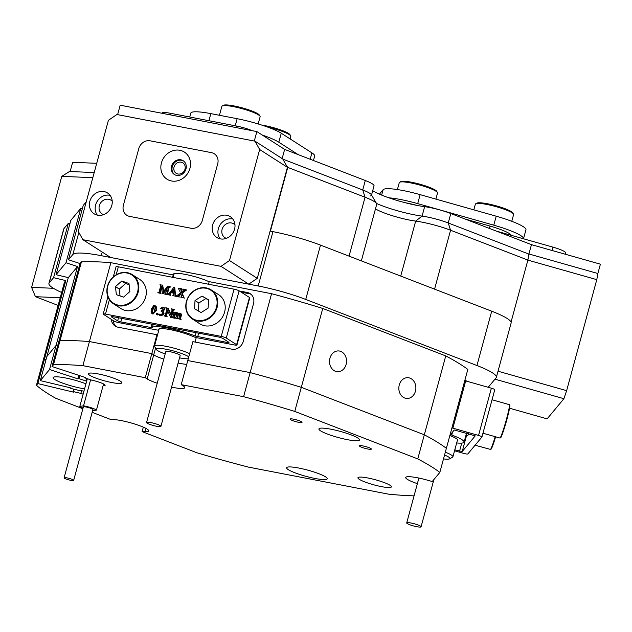 <?xml version="1.0" encoding="UTF-8"?>
<svg xmlns="http://www.w3.org/2000/svg" width="632" height="632" viewBox="0 0 632 632"><rect width="100%" height="100%" fill="white"/><g stroke="black" fill="none" stroke-linecap="round" stroke-linejoin="round"><path stroke-width="0.95" d="M329.943 358.202A10.404 8.524 92.4 0 0 337.599 371.711A10.404 8.524 92.4 0 0 346.123 364.443A10.404 8.524 92.4 0 0 338.468 350.926A10.404 8.524 92.4 0 0 329.943 358.202M399.266 384.959A10.404 8.524 92.4 0 0 406.921 398.468A10.404 8.524 92.4 0 0 415.445 391.2A10.404 8.524 92.4 0 0 407.79 377.683A10.404 8.524 92.4 0 0 399.266 384.959M157.487 335.063L156.941 334.715L151.814 353.612L153.726 354.836A20.311 3.113 -164.8 0 0 160.062 357.823A20.311 3.113 -164.8 0 0 163.775 359.158A20.311 3.113 -164.8 0 1 153.726 354.836L151.814 353.612L89.42 341.564L82.879 365.659A217.961 33.409 -164.8 0 0 53.444 364.838L52.029 366.536L80.011 263.56L68.477 259.76L83.234 205.44L86.268 201.798M173.832 274.88A20.311 3.113 15.2 0 1 173.539 274.098A20.311 3.113 15.2 0 1 184.655 274.264A20.311 3.113 15.2 0 1 204.776 279.905A20.311 3.113 15.2 0 1 209.153 281.801M464.86 380.29A20.311 3.113 15.2 0 1 467.862 381.531M243.604 396.683L181.218 384.643L187.759 360.548L250.146 372.596L271.578 293.706A217.961 33.409 15.2 0 1 322.747 308.448L294.765 411.424A217.961 33.409 -164.8 0 0 243.604 396.683L250.146 372.596A217.961 33.409 15.2 0 1 301.314 387.337L424.317 434.808A217.961 33.409 15.2 0 1 446.382 448.333A217.961 33.409 -164.8 0 0 424.317 434.808L445.75 355.919A217.961 33.409 15.2 0 1 467.814 369.443L439.833 472.42A217.961 33.409 -164.8 0 0 417.768 458.903L424.317 434.808L301.314 387.337A217.961 33.409 -164.8 0 0 250.146 372.596L187.759 360.548L192.894 341.651L231.912 349.188A9.907 8.801 -57.3 0 0 243.249 341.43L253.519 303.644A9.907 8.801 -57.3 0 0 250.09 293.603A9.907 8.801 -57.3 0 0 247.317 292.498L239.315 290.957M102.234 252.089L101.254 255.676A49.533 7.592 -164.8 0 0 72.87 254.491L68.477 259.76M80.754 208.426L65.997 262.746L56.058 274.683L70.816 220.363L80.754 208.426L82.286 208.923M69.907 223.72L68.335 223.341L53.578 277.669L65.815 280.608L64.401 282.307L36.427 385.283A217.961 33.409 -164.8 0 0 55.727 398.271L82.863 408.746M53.578 277.669L49.185 282.946A49.533 7.592 -164.8 0 0 48.925 283.428A49.533 7.592 -164.8 0 0 61.644 292.466M496.365 377.32A49.533 7.592 -164.8 0 0 476.947 365.525L491.712 311.197A49.533 7.592 15.2 0 1 511.122 322.999L496.365 377.32A49.533 7.592 -164.8 0 1 496.112 377.802L488.204 387.298L494.967 379.176L563.91 398.705L547.122 418.866L509.55 408.225M476.947 365.525L305.738 299.442A49.533 7.592 -164.8 0 0 258.188 285.972L272.953 231.652L270.417 231.162L287.742 167.385L286.019 164.786M101.254 255.676L258.188 285.972M53.444 364.838L81.425 261.861L80.011 263.56M81.425 261.861A217.961 33.409 15.2 0 1 110.861 262.675L89.42 341.564A217.961 33.409 -164.8 0 0 59.985 340.751L58.571 342.449L59.985 340.751A217.961 33.409 15.2 0 1 89.42 341.564L151.814 353.612L145.265 377.699L82.879 365.659M173.784 275.07L110.861 262.675M271.578 293.706L209.192 281.659L208.497 284.234M445.75 355.919L322.747 308.448M77.523 266.538L56.09 345.428L46.871 356.511L68.303 277.622L77.523 266.538L65.997 262.746M196.252 337.567L195.035 342.07M178.113 363.052A20.311 3.113 -164.8 0 0 186.724 364.356A20.311 3.113 -164.8 0 1 178.113 363.052M111.374 319.405A9.907 8.801 -57.3 0 0 115.15 326.072A9.907 8.801 -57.3 0 0 117.923 327.178L156.941 334.715M173.247 274.723L172.544 277.29M370.012 196.023A22.294 3.421 -164.8 0 0 371.466 195.272A22.294 3.421 -164.8 0 0 362.728 189.963L282.883 159.145L362.728 189.963A22.294 3.421 15.2 0 1 371.34 194.688L376.546 203.528A29.72 4.558 -164.8 0 0 365.059 197.231L287.742 167.385M372.714 190.667A34.673 5.317 -164.8 0 0 383.916 196.007A34.673 5.317 -164.8 0 0 424.633 206.672A22.294 3.421 15.2 0 1 450.806 213.521L448.238 222.97A22.294 3.421 -164.8 0 0 422.065 216.112A34.673 5.317 -164.8 0 1 381.357 205.455A34.673 5.317 -164.8 0 1 376.498 203.449A34.673 5.317 -164.8 0 0 422.065 216.112A22.294 3.421 15.2 0 1 448.238 222.97L528.889 254.096L527.886 260.076L511.043 322.083M65.815 280.608L44.382 359.497L45.954 359.869L44.382 359.497L42.968 361.196L44.382 359.497L37.841 383.585L36.427 385.283M49.549 369.523L56.09 345.428L57.631 345.933L56.09 345.428L46.871 356.511L40.322 380.606L49.549 369.523L77.807 378.829L78.937 378.647L79.751 375.669M527.886 260.076L450.569 230.238A29.72 4.558 -164.8 0 0 415.674 221.097A27.247 4.179 15.2 0 1 375.463 208.892M491.712 311.197L320.495 245.113L305.738 299.442M68.335 223.341L63.943 228.618L49.185 282.946M56.058 274.683L68.303 277.622M272.953 231.652A49.533 7.592 15.2 0 1 320.495 245.113M48.925 283.428L63.69 229.1A49.533 7.592 15.2 0 1 63.943 228.618M361.338 260.882L376.712 204.31A29.72 4.558 -164.8 0 0 376.546 203.528M251.007 294.291A9.907 8.801 -57.3 0 0 249.229 293.73L241.227 292.182M113.294 320.629A9.907 8.801 -57.3 0 0 116.154 326.618M103.071 385.733A10.404 1.596 -164.8 0 0 105.133 385.346A10.404 1.596 -164.8 0 0 101.057 382.866A10.404 1.596 -164.8 0 0 91.83 380.195L84.522 377.786L85.66 377.612L52.029 366.536M78.937 378.647L86.244 381.057L86.916 378.576M86.244 381.057A10.404 1.596 -164.8 0 0 86.639 381.27M95.148 377.841A17.34 2.654 -164.8 0 0 112.322 382.652A17.34 2.654 -164.8 0 0 121.81 382.802A17.34 2.654 -164.8 0 0 115.016 378.671A17.34 2.654 -164.8 0 0 97.841 373.86A17.34 2.654 -164.8 0 0 88.354 373.71A17.34 2.654 -164.8 0 0 95.148 377.841M364.735 481.892A17.34 2.654 -164.8 0 0 381.91 486.711A17.34 2.654 -164.8 0 0 391.406 486.853A17.34 2.654 -164.8 0 0 384.612 482.729A17.34 2.654 -164.8 0 0 367.437 477.911A17.34 2.654 -164.8 0 0 357.941 477.76A17.34 2.654 -164.8 0 0 364.735 481.892M294.868 472.752A21.053 3.223 -164.8 0 0 315.724 478.598A21.053 3.223 -164.8 0 0 327.25 478.779A21.053 3.223 -164.8 0 0 319.002 473.763A21.053 3.223 -164.8 0 0 298.146 467.917A21.053 3.223 -164.8 0 0 286.62 467.735A21.053 3.223 -164.8 0 0 294.868 472.752M85.952 383.814A21.053 3.223 -164.8 0 0 85.525 383.648A21.053 3.223 -164.8 0 0 64.669 377.802A21.053 3.223 -164.8 0 0 53.143 377.628A21.053 3.223 -164.8 0 0 61.399 382.637A21.053 3.223 -164.8 0 0 84.57 388.885M327.171 433.947A21.053 3.223 -164.8 0 0 348.027 439.793A21.053 3.223 -164.8 0 0 359.553 439.967A21.053 3.223 -164.8 0 0 351.297 434.958A21.053 3.223 -164.8 0 0 330.449 429.112A21.053 3.223 -164.8 0 0 318.915 428.931A21.053 3.223 -164.8 0 0 327.171 433.947M143.33 427.161L142.113 431.617L144.957 431.735A20.311 3.113 -164.8 0 0 148.765 430.969A20.311 3.113 -164.8 0 0 140.802 426.126A20.311 3.113 -164.8 0 0 113.373 419.545L110.537 419.427L92.154 412.333M361.828 447.322A6.194 0.948 -164.8 0 0 367.966 449.044A6.194 0.948 -164.8 0 0 371.355 449.091A6.194 0.948 -164.8 0 0 368.93 447.622A6.194 0.948 -164.8 0 0 362.792 445.9A6.194 0.948 -164.8 0 0 359.403 445.844A6.194 0.948 -164.8 0 0 361.828 447.322M292.505 420.564A6.194 0.948 -164.8 0 0 298.644 422.287A6.194 0.948 -164.8 0 0 302.033 422.334A6.194 0.948 -164.8 0 0 299.608 420.865A6.194 0.948 -164.8 0 0 293.469 419.142A6.194 0.948 -164.8 0 0 290.08 419.087A6.194 0.948 -164.8 0 0 292.505 420.564M83.945 391.2A10.404 1.596 -164.8 0 0 78.55 390.3L70.792 388.435L70.334 387.803L40.322 380.606M77.807 378.829L78.755 375.337M439.833 472.42L432.248 481.529L427.493 480.186A20.311 3.113 -164.8 0 0 405.712 477.484A20.311 3.113 -164.8 0 0 417.381 483.654M145.265 377.699L147.185 378.931A20.311 3.113 -164.8 0 0 157.226 383.245M171.564 387.139A20.311 3.113 -164.8 0 0 184.757 387.724A20.311 3.113 -164.8 0 0 183.13 385.868L181.218 384.643M142.113 431.617L196.923 452.773A217.961 33.409 -164.8 0 0 248.423 467.111L388.435 494.137A217.961 33.409 -164.8 0 0 414.071 495.844M37.841 383.585L73.549 392.156L73.083 391.532L80.841 393.388A10.404 1.596 -164.8 0 0 83.14 394.171M417.768 458.903L294.765 411.424M73.083 391.532L73.739 389.138M84.664 377.28L84.522 377.786M80.841 393.388L81.575 390.71M415.651 524.173A7.434 1.138 -164.8 0 0 406.716 522.901A7.434 1.138 -164.8 0 0 412.127 525.532A7.434 1.138 -164.8 0 0 421.062 526.804A7.434 1.138 -164.8 0 0 415.651 524.173M445.331 452.18A19.813 3.034 15.2 0 1 452.899 456.825A19.813 3.034 15.2 0 1 452.552 457.22L449.557 458.879A17.34 2.654 -164.8 0 0 444.565 455.008M443.506 458.903A17.34 2.654 -164.8 0 0 449.557 458.879M179.528 357.846A17.34 2.654 -164.8 0 0 188.249 358.755M188.77 356.843A17.34 2.654 -164.8 0 0 168.973 349.852A17.34 2.654 -164.8 0 0 156.349 349.488A17.34 2.654 -164.8 0 0 165.189 353.952M156.349 349.488L154.611 346.541A19.813 3.034 15.2 0 1 154.508 346.028A19.813 3.034 15.2 0 1 169.044 346.952A19.813 3.034 15.2 0 1 189.616 353.73M155.456 426.039A7.434 1.138 -164.8 0 0 160.907 426.387A7.434 1.138 -164.8 0 0 152.012 422.84A7.434 1.138 -164.8 0 0 146.561 422.492A7.434 1.138 -164.8 0 0 155.456 426.039M160.907 426.387L180.16 355.532A7.434 1.138 -164.8 0 0 171.264 351.985A7.434 1.138 -164.8 0 0 165.813 351.637L146.561 422.492M113.31 276.824L116.035 266.767A3.966 0.608 15.2 0 1 118.334 266.822L234.069 289.164A3.966 0.608 15.2 0 1 239.109 290.831L249.458 297.459A3.966 0.608 15.2 0 1 249.774 297.822L236.937 345.056A3.966 0.608 -164.8 0 0 236.621 344.693L249.458 297.459M109.383 299.742L105.497 314.065L221.24 336.406L234.069 289.164M173.405 312.729L173.958 313.085L173.397 312.492L175.025 312.097L177.987 313.006M177.553 312.84L178.508 314.215M180.555 313.425L181.487 314.61L180.555 318.765L181.076 319.437L175.08 318.014L175.957 317.501L176.873 313.559L176.32 313.053L176.778 313.353M179.93 314.009L178.437 314.586L177.655 317.469L178.113 318.623L178.99 318.078L179.923 314.159L179.362 313.646L179.844 313.954M176.889 313.425L175.435 313.93L174.63 316.893L175.025 318.267L172.631 317.801L172.054 317.438L173.121 316.34L173.919 312.808M166.777 308.456L165.797 307.713L168.294 308.456L170.98 314.531M167.717 308.084L170.822 315.107L172.196 309.459L171.438 308.803L174.614 309.672L173.547 310.043L173.176 310.936L171.343 317.691L170.553 317.28L167.298 309.893L165.868 315.731L167.006 316.482M167.717 310.841L166.445 316.095M166.429 316.111L167.204 316.758L164.028 315.882L165.094 315.51L166.959 309.119L165.734 307.942M163.08 308.163L161.215 308.843L160.481 308.345L162.953 307.049L164.202 307.673M163.53 307.413L164.731 308.305L164.826 309.372L163.293 310.976L164.075 313.33L162.985 315.012L160.425 315.565L159.311 314.72M159.683 314.207L160.71 314.768L162.487 313.464L162.392 311.963L160.994 311.047L163.277 309.332L162.369 307.76L162.945 308.132M160.117 314.483L160.876 315.005M157.376 314.981L156.934 314.183L157.376 314.981L158.182 314.42L157.739 313.63L158.182 314.42L157.613 314.057L156.799 314.61L157.376 314.981M155.322 305.833L156.57 307.057L156.538 310.375L153.015 314.136L151.933 313.567L151.08 312.082L151.238 309.222L153.655 305.659L155.812 306.022M166.927 289.061L162.977 293.943L162.408 293.572L161.231 286.185L159.659 292.529L160.797 293.288M161.484 287.75L160.236 292.9M160.228 292.916L161.002 293.556L157.818 292.687L158.893 292.316L159.256 291.431L160.773 285.427L159.951 284.827L160.702 285.23M160.773 285.427L160.015 284.598L162.732 285.38L163.664 291.289M162.155 285.008L163.238 291.834L167.741 286.091L170.387 286.857L169.321 287.228L168.949 288.121L167.551 293.288L167.433 294.291L168.001 294.67M168.207 294.915L164.494 293.975L165.56 293.603L167.385 287.37L162.511 293.596L163.088 293.959M173.689 293.169L171.248 292.703L169.992 294.788M169.976 294.528L170.64 295.421L167.772 294.37L169.392 293.161L173.982 287.173L174.914 294.37L175.783 296.155L172.82 295.586L173.776 294.994L173.666 292.908L170.672 292.332L169.4 294.157L170.063 295.049L167.709 294.599M174.187 287.212L174.756 287.584L175.491 294.741L176.415 296.297M176.375 296.44L172.82 295.586M185.958 289.606L181.684 292.679L183.912 297.727L180.72 297.111L181.668 296.266L180.784 293.461L178.121 295.918L178.659 296.708L175.996 296.195L180.618 292.948L178.264 288.121L181.708 288.785L180.752 289.345L181.518 292.158L183.857 289.938L183.248 289.085L186.535 289.977L182.261 293.05L183.865 297.467M183.549 297.317L184.489 298.091L180.72 297.111M181.005 294.141L178.698 296.29L179.235 297.079L175.996 296.195M181.708 288.785L182.285 289.156L181.321 289.717L181.866 291.858M184.425 290.064L183.849 289.693M105.497 314.065A3.966 0.608 -164.8 0 0 103.206 314.009A3.966 0.608 -164.8 0 0 103.522 314.365L113.871 321.001A3.966 0.608 -164.8 0 0 118.911 322.66L156.325 329.88A3.966 0.608 -164.8 0 0 158.616 329.936A3.966 0.608 -164.8 0 0 158.6 329.841A20.311 3.113 15.2 0 1 158.521 329.367A20.311 3.113 15.2 0 1 171.564 329.912A20.311 3.113 15.2 0 1 192.823 336.453A3.966 0.608 -164.8 0 0 197.231 337.78L234.646 345.001A3.966 0.608 -164.8 0 0 236.937 345.056M239.109 290.831L226.28 338.065L236.621 344.693M153.197 324.39L152.304 327.676A26.749 4.1 15.2 0 0 152.288 327.739L120.799 321.909L117.655 320.874L118.516 317.691M152.304 327.676A26.749 4.1 15.2 0 1 167.962 328.095A26.749 4.1 15.2 0 1 195.177 336.019L196.086 332.669M111.224 316.371L219.344 337.156L222.496 338.191L229.005 342.37L227.773 342.56L195.177 336.019M111.137 316.695L117.655 320.874M226.28 338.065A3.966 0.608 -164.8 0 0 221.24 336.406M169.818 286.493L168.744 286.865L166.974 292.916L166.856 293.92L168.191 294.947M167.622 294.583L164.494 293.975M167.425 294.307L166.856 293.92L167.433 294.291M168.744 286.865L169.321 287.228M169.502 286.667L170.071 287.039M169.755 286.715L170.332 287.086M160.489 292.964L161.002 293.556M160.425 293.193L157.818 292.687M175.451 295.768L176.036 296.06M170.909 292.024L173.626 292.545L173.231 289.053L170.909 292.024M175.783 296.155L176.352 296.527M170.063 295.049L170.64 295.421M169.779 293.501L170.356 293.864M170.672 292.332L171.248 292.703M173.342 290.017L171.659 292.166M183.77 290.862L184.346 291.233M181.684 292.679L182.261 293.05M185.358 289.843L185.934 290.214M185.895 289.835L186.472 290.199M180.831 290.08L181.408 290.443M180.752 289.345L181.321 289.717M181.645 289.014L182.221 289.377M178.659 296.708L179.235 297.079M178.698 296.29L179.291 296.85M178.643 295.326L179.219 295.697M183.912 297.727L184.489 298.091M182.624 295.5L183.193 295.871M154.753 305.461L155.993 306.694L155.97 310.004L152.438 313.764L153.015 314.136M152.249 309.569L151.877 312.366L152.549 313.433L153.963 312.382L155.369 307.168L155.132 306.101L153.908 306.038L152.249 309.569L152.818 309.933L152.446 312.737L153.118 313.804M155.97 310.004L156.538 310.375M155.993 306.694L156.57 307.057M153.908 306.038L154.477 306.409L152.818 309.933M151.877 312.366L152.446 312.737M155.227 306.165L154.477 306.409M156.357 313.812L156.799 314.61L156.357 313.812L157.171 313.259L157.613 314.057L157.171 313.259M162.819 307.934L160.639 308.471M161.737 311.307L160.994 311.047M162.953 307.049L164.154 307.942L164.249 309.008L162.716 310.612L163.498 312.966L162.408 314.649L159.849 315.194L158.735 314.349L159.541 314.112M159.849 315.194L160.425 315.565M159.596 315.289L158.735 314.349M162.408 314.649L162.985 315.012M163.498 312.966L164.075 313.33M162.716 310.612L163.293 310.976M164.249 309.008L164.826 309.372M164.154 307.942L164.731 308.305M166.69 316.166L167.204 316.758M166.635 316.387L164.028 315.882M174.045 309.309L172.97 309.68L172.599 310.565L170.766 317.319L171.343 317.691M172.97 309.68L173.547 310.043M173.721 309.483L174.298 309.846M173.982 309.53L174.558 309.901M172.196 309.459L171.375 309.024M175.246 312.137L174.938 313.267L175.767 312.729M176.873 313.559L176.32 313.053L174.859 313.567L174.053 316.521L175.025 318.267M174.448 317.896L172.054 317.438M174.092 317.541L175.088 318.038M174.859 313.567L175.435 313.93M175.696 313.117L176.273 313.488M179.923 314.159L179.362 313.646L177.892 314.151L177.079 317.106L178.05 318.852M177.474 318.481L175.08 318.014M177.142 318.125L181.076 319.437M177.869 314.215L178.437 314.586M177.892 314.151L178.469 314.523M176.984 312.477L177.932 313.843L179.986 313.053L180.918 314.238L179.986 318.402L181.131 319.207M180.555 318.765L179.986 318.402L180.499 319.065M180.104 317.691L180.681 318.054M180.918 314.238L181.487 314.61M179.986 313.053L180.981 313.591M468.604 433.647A10.404 0.719 105.8 0 1 467.633 435.78A10.404 0.719 105.8 0 1 467.49 435.867A10.404 0.719 105.8 0 1 467.411 435.337M478.543 435.432L491.372 388.19L465.697 380.922L452.868 428.156L478.543 435.432A3.966 0.608 -164.8 0 1 481.94 436.981A3.966 0.608 -164.8 0 1 481.916 437.02L467.854 453.918A3.966 0.608 -164.8 0 1 463.619 453.357L454.542 450.782M449.85 435.559A20.311 3.113 15.2 0 1 457.876 440.425A20.311 3.113 15.2 0 1 457.213 440.954M452.583 432.027L451.762 435.053L450.616 434.397L454.282 429.981L475.217 435.859M451.762 435.053A26.749 4.1 15.2 0 1 464.086 442.116A26.749 4.1 15.2 0 1 456.675 442.953M466.661 435.116L462.205 451.532L454.803 449.826M462.205 451.532L475.201 435.906M464.757 380.669A3.966 0.608 15.2 0 1 465.697 380.922M491.372 388.19A3.966 0.608 15.2 0 1 494.769 389.747A3.966 0.608 15.2 0 1 494.753 389.778L481.94 436.941M452.868 428.156A3.966 0.608 -164.8 0 0 451.927 427.911M70.626 478.835A4.953 0.758 -164.8 0 0 64.101 477.808A4.953 0.758 -164.8 0 0 67.134 479.38A4.953 0.758 -164.8 0 0 73.66 480.407A4.953 0.758 -164.8 0 0 70.626 478.835M73.66 480.407L92.912 409.552A4.953 0.758 -164.8 0 0 89.878 407.98A4.953 0.758 -164.8 0 0 83.353 406.953L64.101 477.808M83.053 408.051A8.919 1.367 15.2 0 1 79.814 406.408L83.535 405.839A8.919 1.367 15.2 0 1 91.277 407.766A8.919 1.367 15.2 0 1 96.451 410.089L92.73 410.666A8.919 1.367 15.2 0 1 92.612 410.642M103.553 383.964L96.451 410.089M87.335 378.71L79.814 406.408M90.613 379.793L83.535 405.839M108.214 284.147A17.34 15.397 122.7 0 1 132.207 274.612C122.134 270.085 114.115 273.269 108.159 284.147C105.402 292.529 107.187 299.078 113.499 303.81L120.973 308.598A17.34 15.397 -57.3 0 0 144.981 299.015A17.34 15.397 -57.3 0 0 139.68 279.399L132.207 274.612A17.34 15.397 122.7 0 1 137.515 294.228A17.34 15.397 122.7 0 1 113.499 303.81A17.34 15.397 122.7 0 1 108.198 284.187M129.868 291.557L128.983 283.499L121.779 281.035L115.459 286.62L116.343 294.678L123.548 297.143L129.868 291.557M129.11 284.684L125.61 283.492L119.29 289.077L120.048 295.942M119.29 289.077L115.459 286.62M125.61 283.492L121.779 281.035M222.567 316.948A17.34 15.397 -57.3 0 0 218.593 294.638L211.12 289.843A17.34 15.397 122.7 0 1 215.101 312.161A17.34 15.397 122.7 0 1 192.412 319.042A17.34 15.397 122.7 0 1 188.439 296.724A17.34 15.397 122.7 0 1 211.12 289.843C202.398 285.569 194.822 287.852 188.391 296.692C183.92 305.92 185.255 313.369 192.412 319.042L199.886 323.829A17.34 15.397 -57.3 0 0 222.567 316.948M208.125 308.116L208.607 299.868L202.058 296.076L195.027 300.524L194.545 308.772L201.095 312.563L208.125 308.116M208.6 300.097L205.89 298.533L198.859 302.981L198.393 310.999M198.859 302.981L195.027 300.524M205.89 298.533L202.058 296.076M450.806 213.521L531.457 244.647L528.889 254.096L448.238 222.97L450.569 230.238L434.563 289.14M256.861 131.582L254.293 141.031L117.615 114.645L120.183 105.196L256.861 131.582L284.645 149.389L365.296 180.515A22.294 3.421 15.2 0 1 374.033 185.824L371.537 195.019M284.645 149.389L282.149 158.569M70.144 171.533L72.648 162.298L96.728 163.309M531.457 244.647L600.4 264.176L597.864 273.506M464.962 218.988L490.069 226.098A24.767 3.8 15.2 0 1 511.264 235.325M379.65 194.261L379.753 193.874A34.673 5.317 15.2 0 1 379.935 193.542L383.126 189.703A34.673 5.317 15.2 0 1 420.138 194.648L496.215 216.199A34.673 5.317 15.2 0 1 525.95 229.772L523.509 238.746A34.673 5.317 -164.8 0 0 493.782 225.174L496.215 216.199M420.138 194.648L417.705 203.623L493.782 225.174M405.215 202.714A24.767 3.8 15.2 0 1 416.804 205.361M417.705 203.623A34.673 5.317 -164.8 0 0 388.854 197.808M189.734 117.007L190.793 113.128A34.673 5.317 15.2 0 1 210.843 113.626L237.142 118.705A34.673 5.317 15.2 0 1 281.248 133.226L311.9 152.865A34.673 5.317 15.2 0 1 314.673 156.033L313.456 160.512M281.248 133.226L278.807 142.2L298.178 154.611M278.807 142.2A34.673 5.317 -164.8 0 0 262.217 135.019M496.349 231.099L553.016 247.152A14.86 2.275 15.2 0 1 565.759 252.966L565.411 254.269M161.958 113.262L161.997 113.096A14.86 2.275 15.2 0 1 170.593 113.31L236.352 126.005A14.86 2.275 15.2 0 1 252.2 130.69M498.024 371.221L566.635 390.663L596.79 279.652L527.87 260.123M528.194 258.259L528.889 254.096M528.976 253.993L597.919 273.522L596.79 279.652M566.635 390.663L563.91 398.705M92.825 177.663L61.762 176.368L69.465 171.509L94.215 172.544M61.762 176.368L31.6 287.37L53.428 288.287M60.214 297.727L35.455 296.692L58.12 305.438M35.455 296.692L31.6 287.37M174.037 167.03A6.194 5.498 -57.3 0 0 176.178 173.302A6.194 5.498 -57.3 0 0 185.002 169.147A6.194 5.498 -57.3 0 0 182.861 162.874A6.194 5.498 -57.3 0 0 174.037 167.03M89.87 201.268A12.387 10.997 -57.3 0 0 94.152 213.806A12.387 10.997 -57.3 0 0 111.793 205.495A12.387 10.997 -57.3 0 0 107.511 192.958A12.387 10.997 -57.3 0 0 89.87 201.268M110.055 195.312A12.387 10.997 -57.3 0 0 95.622 204.95A12.387 10.997 -57.3 0 0 97.352 215.133M112.22 201.205A8.177 7.26 -57.3 0 0 110.987 200.186A8.177 7.26 -57.3 0 0 99.35 205.669A8.177 7.26 -57.3 0 0 102.171 213.948A8.177 7.26 -57.3 0 0 103.616 214.635M212.629 224.96A12.387 10.997 -57.3 0 0 216.902 237.506A12.387 10.997 -57.3 0 0 234.551 229.195A12.387 10.997 -57.3 0 0 230.269 216.65A12.387 10.997 -57.3 0 0 212.629 224.96M232.813 219.012A12.387 10.997 -57.3 0 0 218.372 228.65A12.387 10.997 -57.3 0 0 220.11 238.833M234.978 224.905A8.177 7.26 -57.3 0 0 233.745 223.878A8.177 7.26 -57.3 0 0 222.101 229.369A8.177 7.26 -57.3 0 0 224.929 237.648A8.177 7.26 -57.3 0 0 226.367 238.335M82.895 239.694L78.242 231.336L108.404 120.325L116.904 114.51L255.004 141.173L282.788 158.972L287.434 167.33L257.271 278.341L248.771 284.155L110.671 257.493L82.895 239.694L220.995 266.349L229.495 260.534L257.271 278.341M287.434 167.33L259.657 149.523L229.495 260.534M248.771 284.155L220.995 266.349M138.795 148.567L123.398 205.25A9.907 8.801 -57.3 0 0 126.819 215.283A9.907 8.801 122.7 0 1 123.398 205.25L138.795 148.567A9.907 8.801 122.7 0 1 150.132 140.81A9.907 8.801 -57.3 0 0 138.795 148.567M211.507 152.66L150.132 140.81L211.507 152.66A9.907 8.801 122.7 0 1 214.288 153.766A9.907 8.801 122.7 0 1 217.708 163.799A9.907 8.801 -57.3 0 0 214.288 153.766A9.907 8.801 -57.3 0 0 211.507 152.66M202.311 220.489L217.708 163.799L202.311 220.489A9.907 8.801 122.7 0 1 190.975 228.239A9.907 8.801 -57.3 0 0 202.311 220.489M129.6 216.389L190.975 228.239L129.6 216.389A9.907 8.801 122.7 0 1 126.819 215.283A9.907 8.801 -57.3 0 0 129.6 216.389M259.657 149.523L255.004 141.173M161.436 162.882A16.1 14.299 -57.3 0 0 171.517 180.981A16.1 14.299 -57.3 0 0 189.932 168.381A16.1 14.299 -57.3 0 0 179.859 150.282A16.1 14.299 -57.3 0 0 161.436 162.882M171.517 166.2A8.177 7.26 -57.3 0 0 174.345 174.479A8.177 7.26 -57.3 0 0 185.982 168.989A8.177 7.26 -57.3 0 0 183.161 160.718A8.177 7.26 -57.3 0 0 171.517 166.2M183.533 160.97A8.177 7.26 -57.3 0 0 172.283 166.69A8.177 7.26 -57.3 0 0 174.732 174.709M261.68 125.057A18.826 2.884 15.2 0 1 289.97 134.679L290.665 135.856A19.813 3.034 -164.8 0 0 267.265 126.953M290.76 136.417A19.813 3.034 -164.8 0 0 290.775 136.378A19.813 3.034 -164.8 0 0 290.783 136.322A19.813 3.034 -164.8 0 0 290.665 135.856M222.235 105.947L223.428 105.283A18.826 2.884 15.2 0 1 238.525 106.911A18.826 2.884 15.2 0 1 257.224 113.389A18.826 2.884 15.2 0 1 259.317 115.032L260.013 116.209A19.813 3.034 -164.8 0 0 257.801 114.479A19.813 3.034 -164.8 0 0 238.122 107.661A19.813 3.034 -164.8 0 0 222.235 105.947A19.813 3.034 -164.8 0 0 221.879 106.342L219.446 115.285M258.156 123.951L260.123 116.73A19.813 3.034 -164.8 0 0 260.013 116.209M399.637 182.237L400.838 181.566A18.826 2.884 15.2 0 1 426.023 186.092A18.826 2.884 15.2 0 1 436.728 191.322L437.423 192.499A19.813 3.034 -164.8 0 0 426.158 187.001A19.813 3.034 -164.8 0 0 399.637 182.237A19.813 3.034 -164.8 0 0 399.282 182.624L397.402 189.56M435.875 199.104L437.526 193.013A19.813 3.034 -164.8 0 0 437.423 192.499M475.714 203.78L476.907 203.117A18.826 2.884 15.2 0 1 485.929 203.48A18.826 2.884 15.2 0 1 512.805 212.865L513.492 214.05A19.813 3.034 -164.8 0 0 485.202 204.16A19.813 3.034 -164.8 0 0 475.714 203.78A19.813 3.034 -164.8 0 0 475.359 204.175L473.818 209.848M511.778 221.287L513.603 214.564A19.813 3.034 -164.8 0 0 513.492 214.05M155.551 348.129L147.185 378.931M72.87 254.491L78.858 232.442M400.735 276.089L415.674 221.097L422.065 216.112L424.633 206.672M349.054 256.142L365.059 197.231L362.728 189.963L365.296 180.515M249.229 293.73L247.317 292.498M145.866 428.377L144.957 431.735M118.334 266.822L116.177 274.738M158.6 329.841L158.837 328.988M150.858 327.708L151.83 324.121M121.779 318.323L120.799 321.909M198.693 333.167L197.713 336.753M227.773 342.56L228.002 341.722M166.974 292.916L167.551 293.288M168.381 287.75L168.949 288.121M159.778 291.526L160.354 291.897M174.914 294.37L175.491 294.741M165.987 314.728L166.564 315.092M172.599 310.565L173.176 310.936M174.053 316.521L174.63 316.893M177.079 317.106L177.655 317.469M180.744 315.344L181.313 315.716M459.559 451.177L461.755 443.087M136.899 293.967A16.843 14.963 -57.3 0 0 128.865 273.514A16.843 14.963 -57.3 0 0 108.428 284.21A16.843 14.963 -57.3 0 0 116.454 304.656A16.843 14.963 -57.3 0 0 136.899 293.967M214.525 311.821A16.843 14.963 -57.3 0 0 210.156 289.827A16.843 14.963 -57.3 0 0 188.628 296.819A16.843 14.963 -57.3 0 0 192.997 318.812A16.843 14.963 -57.3 0 0 214.525 311.821M509.503 405.389A16.843 1.161 105.8 0 1 507.725 416.267M482.959 433.22L499.912 438.023A17.34 1.201 -74.2 0 0 507.322 416.006A17.34 1.201 -74.2 0 0 509.368 404.662L509.819 405.207C509.684 405.657 510.696 404.235 507.725 416.283A16.843 1.161 105.8 0 1 500.418 437.47M475.082 445.228L490.772 449.494L492.683 445.75L495.63 436.807A16.843 1.161 105.8 0 1 490.819 448.997M490.321 449.549A17.34 1.201 -74.2 0 0 495.188 436.68M489.437 228.428L490.069 226.098M381.657 195.106L383.126 189.703M379.935 193.542L379.729 194.293M210.843 113.626L208.916 120.704M235.222 125.784L237.142 118.705M310.17 159.24L311.9 152.865M552.107 250.501L553.016 247.152M235.933 127.545L236.352 126.005M170.593 113.31L170.174 114.85M406.716 522.901L418.898 478.069M457.576 439.635L452.899 456.825M421.062 526.804L433.892 479.554M174.195 273.561L173.152 277.409M159.177 328.838L154.508 346.028M103.206 314.009L107.882 296.803M158.885 328.964L158.616 329.936M157.178 314.902L156.602 314.531M157.945 313.709L157.376 313.338M466.55 433.062L464.086 442.116M481.94 436.981L494.769 389.747M492.052 399.756L509.368 404.662M507.725 416.283C505.189 426.829 500.536 439.335 500.591 437.794L499.912 438.023M466.037 434.942L467.838 435.456M290.088 138.89L290.775 136.378"/></g></svg>
